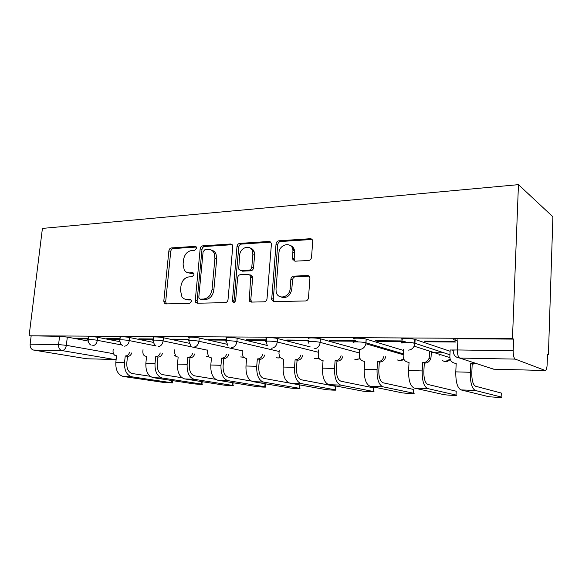 <?xml version="1.0" encoding="UTF-8"?>
<svg xmlns="http://www.w3.org/2000/svg" width="582" height="582" viewBox="0 0 582 582"><rect width="100%" height="100%" fill="white"/><g stroke="black" fill="none" stroke-linecap="round" stroke-linejoin="round"><path stroke-width="0.87" d="M196.527 248.23L196.345 247.103L195.123 246.353L171.348 247.932C170.002 248.187 169.18 249.161 168.875 250.849L163.804 301.12L164.32 303.2L165.725 303.891L189.63 303.389L191.427 301.338L191.136 299.985L190.016 299.359L186.873 299.432C184.821 299.439 183.163 298.544 181.904 296.762L180.507 290.498L180.929 286.235C181.89 280.72 184.603 277.592 189.055 276.857L192.198 276.726L193.988 274.66L193.762 273.424L192.577 272.732L189.441 272.878C187.215 272.914 185.476 271.925 184.218 269.91L183.09 264.177L183.505 259.95C184.465 254.48 187.164 251.329 191.609 250.507L194.737 250.311L196.527 248.23M308.576 260.496C310.242 260.227 311.232 259.143 311.537 257.251L312.723 241.166C312.512 239.558 311.683 238.744 310.228 238.715L278.88 240.795C277.294 241.079 276.348 242.141 276.043 243.974L271.663 299.766L273.926 301.622L305.506 300.959C307.187 300.734 308.176 299.665 308.489 297.751L309.93 278.065C309.697 276.479 308.86 275.65 307.434 275.584L293.779 276.123C292.142 276.377 291.167 277.439 290.862 279.316L290.127 288.665C289.771 297.577 277.745 300.283 276.195 291.917L275.992 289.087L278.916 253.025C279.273 243.858 292.069 241.254 292.942 250.296L292.542 258.997L294.943 261.187L308.576 260.496M518.453 184.654L512.466 338.586L29.1 335.792L42.413 228.413L518.453 184.654L552.9 216.795L548.426 354.467L547.48 354.453M232.749 246.746L232.589 245.415L230.588 244.004L202.747 245.851C201.336 246.113 200.477 247.11 200.172 248.841L195.261 300.385L195.668 302.298L197.298 303.229L225.314 302.64C226.805 302.429 227.7 301.425 228.013 299.621L232.749 246.746M239.697 243.4L269.211 241.435L271.474 243.312L267.029 298.719C266.716 300.574 265.77 301.607 264.192 301.825L251.315 302.094L249.234 300.567L250.791 275.926L248.681 274.34L240.366 274.689C238.853 274.93 237.943 275.955 237.638 277.752L235.652 300.341C234.852 302.589 233.76 302.996 232.385 301.549L236.998 246.477C237.303 244.695 238.198 243.669 239.697 243.4L241.443 244.091L270.914 242.156L269.211 241.435M457.845 341.234L453.734 339.706C452.527 339.117 453.938 338.797 457.969 338.76L457.423 349.957L513.193 350.706C513.164 355.318 513.848 358.119 515.237 359.109L545.341 370.516C546.36 370.043 546.964 368.028 547.153 364.47L547.495 354.052L548.426 354.467M431.284 352.648L444.059 352.845M512.466 338.586L513.644 339.102L513.193 350.706M29.1 335.792L59.56 336.331L67.316 337.102L88.217 341.037M33.53 350.051L86.645 358.767L114.428 359.48L61.954 350.582L33.53 350.051C31.122 349.338 29.995 347.381 30.133 344.195L58.586 344.573L66.348 345.337L113.483 353.689M31.13 336.163L30.133 344.195M114.567 359.501L86.645 358.767M120.038 338.717L106.797 338.615L109.656 339.175L109.714 338.637M153.539 338.979L138.822 338.862L141.63 339.444L141.688 338.884M188.997 339.255L172.658 339.131L175.408 339.721L175.458 339.153M226.58 339.553L208.465 339.408L211.142 340.019L211.193 339.43M249.707 301.374L249.758 300.734M253.927 252.05L253.992 251.322M266.476 339.859L246.419 339.706L249.009 340.332L249.06 339.728M273.06 301.461L273.154 300.247M292.993 260.205L293.124 258.51M293.743 250.638L293.903 248.638M308.911 340.194L286.715 340.019L289.203 340.659L289.254 340.041M355.587 340.557L329.587 340.354L331.951 341.016L332.002 340.375M403.042 340.928L375.281 340.71L377.507 341.394L377.551 340.732M426.148 341.794L455.735 342.041L453.793 341.328L424.089 341.096L426.148 341.794L426.184 341.11M455.357 349.971L450.184 349.993M402.264 339.364C398.321 338.186 410.936 338.178 414.85 339.364L450.119 351.266M414.893 343.504L412.827 342.827M354.191 339.037C349.891 337.866 362.288 337.909 366.129 339.095L403.472 350.422M309.02 338.688C304.895 337.567 316.615 337.676 320.442 338.811L359.625 349.666M266.367 341.161L266.6 338.353C262.795 337.298 273.62 337.451 277.527 338.52L310.25 346.908M226.471 340.797L226.711 338.04C223.204 337.051 233.244 337.24 237.201 338.251L267.313 345.461M188.881 340.463L189.143 337.742C185.913 336.818 195.268 337.043 199.24 337.997L227.045 344.268M153.422 340.143L153.699 337.465C150.723 336.607 159.468 336.854 163.44 337.749L189.208 343.271M119.914 339.844L120.198 337.211C117.469 336.403 125.676 336.672 129.626 337.524L153.597 342.42M88.202 339.561L88.493 336.963C85.991 336.214 93.709 336.505 97.63 337.313L119.987 341.685M88.326 338.469L76.438 338.375L79.341 338.928L79.399 338.404M79.341 338.928L88.268 339M455.815 340.477L455.895 338.804M513.644 339.102L457.969 338.76M109.656 339.175L119.979 339.262M141.63 339.444L153.488 339.539M175.408 339.721L188.946 339.83M211.142 340.019L226.529 340.143M249.009 340.332L266.425 340.47M289.203 340.659L308.86 340.826M331.951 341.016L357.872 341.227M384.382 349.011L383.749 349.004M377.507 341.394L405.167 341.619M188.43 272.834L191.274 273.467L189.441 272.878M193.719 273.358L191.274 273.467M186.175 299.41L188.721 299.956L186.873 299.432M191.078 299.897L188.721 299.956M196.323 247.059L173.196 248.579C171.85 248.834 171.028 249.802 170.73 251.482L165.688 301.622L166.365 303.877M232.189 244.702L204.551 246.521C203.14 246.783 202.281 247.779 201.983 249.503L197.094 300.909L197.829 303.215M204.915 249.671L203.103 251.766L198.804 297.126L199.073 298.435L200.244 299.112L203.635 299.032C208.247 298.355 211.048 295.183 212.044 289.501L214.94 258.19L214.227 253.323C212.947 250.675 210.968 249.387 208.291 249.452L204.915 249.671M201.35 299.432L200.244 299.112M211.535 250.202C213.543 250.624 215.042 251.882 216.017 253.985L216.73 258.837L213.849 290.062C212.859 295.721 210.066 298.886 205.461 299.555L202.078 299.635M250.427 274.951L252.53 276.537L252.675 277.832L250.806 299.679L251.635 302.087M241.443 244.091C239.951 244.367 239.049 245.393 238.751 247.161L233.993 300.952L234.313 302.342M252.864 254.661L252.581 251.511C250.726 243.953 239.98 247.277 239.609 255.418L238.7 269.095L240.73 270.543L249.045 270.164C250.573 269.917 251.497 268.884 251.802 267.073L252.864 254.661L254.596 255.338L254.305 252.195C253.556 249.853 252.13 248.434 250.02 247.939M241.094 270.674L240.73 270.543M254.596 255.338L253.541 267.713C253.235 269.517 252.319 270.55 250.784 270.797L242.483 271.168M290.032 245.386C292.564 246.142 294.092 248.012 294.608 251.002L294.186 258.939L294.907 261.187M281.252 297.046C286.73 298.537 290.243 295.94 291.808 289.254L290.127 288.665M309.115 276.224L295.445 276.756C293.815 277.003 292.841 278.065 292.535 279.935L291.808 289.254M312.054 239.457L280.56 241.523C278.974 241.806 278.036 242.861 277.73 244.687L273.285 299.17L274.158 301.614M113.199 349.455L113.068 350.655C112.908 352.845 113.512 354.409 114.887 355.369L116.538 355.777L115.825 362.353C115.549 370.217 118.03 374.924 123.268 376.474L163.127 382.367L172.512 382.898L171.581 382.73L171.799 380.504M131.823 352.867C130.95 355.107 129.604 356.286 127.793 356.38L125.239 355.973L124.526 362.601C124.25 370.516 126.723 375.259 131.932 376.823L171.581 382.73M125.239 355.973L125.523 355.98C127.342 355.878 128.687 354.707 129.56 352.452M150.127 376.278L132.281 373.535C128.418 372.356 126.592 368.835 126.803 362.979L127.502 356.373M143.026 349.68L142.866 351.193C142.714 353.318 143.303 354.889 144.634 355.915L146.562 356.453L145.864 363.197C145.595 371.258 148.039 376.081 153.19 377.667L192.286 383.633C195.872 384.2 204.398 384.673 201.961 384.156L201.154 384.011L201.379 381.559M162.473 353.39C161.585 355.74 160.174 356.962 158.239 357.072L155.707 356.657L155.023 363.452C154.754 371.578 157.184 376.438 162.298 378.031L201.154 384.011M155.707 356.657L156.012 356.664C157.948 356.555 159.366 355.326 160.254 352.968M181.955 377.725L162.64 374.655C158.85 373.455 157.053 369.846 157.249 363.837L157.933 357.064M174.411 349.877L174.222 351.761L175.888 356.431L178.157 357.159L177.481 364.077C177.226 372.356 179.62 377.303 184.661 378.918L222.87 384.957C226.442 385.546 235.477 386.026 232.858 385.48L232.182 385.357L232.414 382.636M194.744 353.929C193.842 356.395 192.358 357.683 190.285 357.799L187.79 357.37L187.128 364.354C186.873 372.691 189.252 377.674 194.257 379.297L232.182 385.357M187.79 357.37L188.11 357.377C190.183 357.261 191.674 355.966 192.577 353.5M215.558 379.304L194.584 375.834C190.874 374.612 189.121 370.916 189.31 364.747L189.972 357.792M207.476 350.022L207.265 352.357L208.742 356.882L211.455 357.901L210.808 365.016C210.56 373.513 212.903 378.584 217.814 380.235L254.996 386.346C258.532 386.957 268.127 387.452 265.327 386.87L264.774 386.768L265.021 383.727M228.777 354.482C227.868 357.079 226.296 358.439 224.07 358.563L221.618 358.126L220.978 365.3C220.738 373.862 223.059 378.977 227.933 380.635L264.774 386.768M221.618 358.126L221.953 358.134C224.186 358.01 225.758 356.642 226.667 354.038M251.148 381.028L228.246 377.085C224.637 375.834 222.921 372.036 223.102 365.7L223.743 358.556M242.374 350.095L242.119 352.99L243.312 357.203L246.601 358.687L245.975 365.998C245.75 374.735 248.019 379.944 252.784 381.625L288.767 387.808C292.259 388.441 302.48 388.943 299.475 388.332L299.061 388.252L299.323 384.826M264.708 355.049C263.799 357.792 262.14 359.232 259.739 359.37L257.339 358.927L256.72 366.296C256.502 375.106 258.75 380.359 263.464 382.054L299.061 388.252M257.339 358.927L257.688 358.934C260.096 358.796 261.755 357.348 262.671 354.598M252.486 251.228L252.908 249.613M289.443 383.036L263.77 378.395C260.278 377.114 258.612 373.222 258.779 366.711L259.39 359.363M279.244 350.066L278.96 353.652L279.731 357.261L283.74 359.516L283.15 367.038C282.947 376.023 285.136 381.377 289.727 383.094L324.327 389.343C327.746 389.998 338.666 390.522 335.45 389.867L335.676 386.652M293.372 250.478L293.837 248.514M302.705 355.617C301.811 358.534 300.057 360.069 297.453 360.229L295.103 359.771L294.521 367.358C294.317 376.416 296.485 381.814 301.025 383.545L335.174 389.816M295.103 359.771L295.474 359.778C298.086 359.625 299.846 358.076 300.748 355.151M292.419 246.659L292.157 247.757M335.421 386.288L301.309 379.784C297.948 378.482 296.347 374.473 296.5 367.773L297.075 360.214M318.267 349.891L318.252 356.89C319.074 359.072 320.551 360.236 322.675 360.389L323.068 360.396L322.508 368.137C322.326 377.391 324.429 382.898 328.815 384.651L361.815 390.966C365.132 391.65 376.838 392.181 373.404 391.49L373.608 388.201M342.958 356.177C342.085 359.298 340.223 360.949 337.378 361.131L335.101 360.665L334.555 368.479C334.381 377.813 336.454 383.356 340.783 385.124L373.258 391.46M335.101 360.665L335.501 360.673C338.353 360.491 340.215 358.832 341.088 355.704M373.491 387.838L341.045 381.254C337.844 379.922 336.309 375.805 336.447 368.901L336.985 361.124M359.632 349.498L359.269 355.995C359.712 359.225 361.407 360.993 364.347 361.32L364.761 361.327L364.245 369.308C364.085 378.838 366.085 384.506 370.239 386.295L401.391 392.683C404.577 393.381 417.163 393.934 413.496 393.206L413.686 389.831M385.655 356.715C384.848 360.083 382.869 361.88 379.74 362.091L377.543 361.618L377.041 369.665C376.889 379.282 378.853 385 382.934 386.804L413.489 393.206M377.543 361.618L377.965 361.626C381.108 361.407 383.087 359.611 383.902 356.228M413.496 393.206L413.7 389.482L383.174 382.811C380.155 381.45 378.707 377.209 378.824 370.101L379.319 362.084M364.747 361.538L364.179 361.313M403.537 349.273L403.151 355.893C403.275 359.712 405.101 361.844 408.615 362.31L409.059 362.324L408.586 370.545C408.455 380.381 410.332 386.215 414.217 388.048L443.331 394.516C446.467 395.222 459.438 395.775 456.048 395.047L456.215 391.541M431.036 357.203L430.6 359.007C429.407 361.648 427.457 363.023 424.744 363.11L422.648 362.622L422.197 370.93C422.074 380.854 423.907 386.739 427.705 388.58L456.048 395.047M422.648 362.622L423.099 362.637C425.813 362.542 427.77 361.167 428.97 358.512L429.407 356.701M429.429 356.373L429.712 351.157M431.335 351.681L431.058 356.875M456.23 391.213L427.923 384.469C425.115 383.072 423.761 378.707 423.856 371.374L424.3 363.103M450.184 349.906L449.842 356.737C450.017 360.673 451.981 362.884 455.728 363.364L456.201 363.372L455.786 371.869C455.684 382.018 457.416 388.034 460.98 389.904L487.781 396.458C490.961 397.171 504.201 397.71 501.138 396.997L501.284 393.352M475.894 363.379L472.664 364.194L470.685 363.699L470.292 372.276C470.198 382.519 471.886 388.587 475.349 390.478L501.138 396.997M470.685 363.699L474.403 362.892M501.298 393.046L475.538 386.23C472.977 384.797 471.733 380.301 471.798 372.727L472.191 364.187M196.047 246.695L195.123 246.353M190.714 299.555L190.016 299.359M193.399 273.002L192.577 272.732M439.614 354.336L439.57 355.122M394.545 351.252L394.487 352.154M515.237 359.109L459.715 358.068L493.529 369.17L545.036 370.487M67.316 337.102L66.348 345.337C65.744 348.553 64.275 350.306 61.954 350.582C59.568 349.855 58.447 347.847 58.586 344.573L59.56 336.331M415.126 339.452L414.915 343.271L449.944 354.78M366.209 339.117L365.976 342.813L403.275 353.834M320.442 338.811L320.18 342.383L359.407 352.976M277.527 338.52L277.25 341.983L318.099 352.197M237.201 338.251L236.903 341.605L279.127 351.484M199.24 337.997L198.935 341.256L242.308 350.815M163.44 337.749L163.12 340.921L207.461 350.197M129.626 337.524L129.299 340.601L156.151 345.97M97.63 337.313L97.296 340.303L121.987 345.031M91.112 345.191C89.148 344.057 88.166 342.311 88.158 339.946C85.641 339.219 93.375 339.517 97.296 340.303C96.677 343.606 95.15 345.41 92.705 345.701M143.412 354.984L143.798 355.093M122.591 345.461C120.787 344.268 119.877 342.536 119.87 340.274C117.135 339.488 125.341 339.772 129.299 340.601C128.68 343.998 127.08 345.846 124.497 346.152M155.78 345.664C154.194 344.42 153.386 342.733 153.379 340.615C150.403 339.779 159.148 340.041 163.12 340.921C162.494 344.413 160.821 346.312 158.093 346.625M190.816 345.737L188.83 340.987C185.6 340.084 194.955 340.325 198.935 341.256C198.302 344.85 196.549 346.807 193.661 347.127M227.846 345.57L226.413 341.379C222.899 340.412 232.946 340.623 236.903 341.605C236.277 345.315 234.43 347.33 231.374 347.658M267.102 345.002L266.316 341.794C262.504 340.761 273.336 340.943 277.25 341.983C276.61 345.803 274.675 347.883 271.423 348.218M308.969 343.867L308.758 342.238C304.626 341.139 316.346 341.278 320.18 342.383C319.547 346.326 317.503 348.473 314.047 348.814M353.943 342.703C349.644 341.554 362.04 341.634 365.889 342.791L365.852 343.758C364.899 347.316 362.782 349.215 359.494 349.455M402.046 343.147C398.095 342.005 410.717 342.027 414.639 343.191L414.158 346.166C412.776 348.727 410.747 350.051 408.055 350.138M175.269 355.813L174.156 355.617M208.349 356.446L207.658 356.504L208.414 356.533M206.501 356.271L207.658 356.504M243.181 357.042L240.577 356.955M279.949 357.595L278.043 358.003L280.095 357.799M276.53 357.668L278.043 358.003M318.82 358.105L316.259 358.818L314.498 358.403M359.996 358.563L356.722 359.683L354.656 359.152M403.697 358.941L399.645 360.6L397.186 359.916M450.177 359.181L445.252 361.567L442.291 360.658M453.189 350.779C451.981 350.226 453.393 349.957 457.423 349.957C457.379 354.402 458.143 357.108 459.715 358.068C455.561 357.552 453.385 355.122 453.189 350.779M545.108 370.508L493.878 369.199L490.117 368.05M116.196 358.956L114.428 359.48L116.153 359.356M165.688 301.622L163.804 301.12M170.73 251.482L168.875 250.849M173.196 248.579L171.348 247.932M197.094 300.909L195.261 300.385M201.983 249.503L200.172 248.841M204.551 246.521L202.747 245.851M232.094 244.593L230.588 244.004M205.461 299.555L203.635 299.032M213.849 290.062L212.044 289.501M216.73 258.837L214.94 258.19M250.806 299.679L249.052 299.133M252.675 277.832L250.929 277.221M233.993 300.952L232.203 300.414M238.751 247.161L236.998 246.477M250.784 270.797L249.045 270.164M253.541 267.713L251.802 267.073M294.186 258.939L292.52 258.255M294.652 252.915L292.993 252.217M292.535 279.935L290.862 279.316M295.445 276.756L293.779 276.123M309.071 276.224L307.434 275.584M273.285 299.17L271.568 298.61M277.73 244.687L276.043 243.974M280.56 241.523L278.88 240.795M311.85 239.464L310.228 238.715M115.825 362.353L124.526 362.601M127.793 356.38L125.523 355.98M123.268 376.474L131.932 376.823M145.864 363.197L155.023 363.452M158.239 357.072L156.012 356.664M153.19 377.667L162.298 378.031M177.481 364.077L187.128 364.354M190.285 357.799L188.11 357.377M184.661 378.918L194.257 379.297M210.808 365.016L220.978 365.3M224.07 358.563L221.953 358.134M217.814 380.235L227.933 380.635M245.975 365.998L256.72 366.296M259.739 359.37L257.688 358.934M252.784 381.625L263.464 382.054M283.74 359.589L283.376 359.509M292.593 248.776L293.794 248.703M283.15 367.038L294.521 367.358M297.453 360.229L295.474 359.778M289.727 383.094L301.025 383.545M323.061 360.476L322.675 360.389M322.508 368.137L334.555 368.479M337.378 361.131L335.501 360.673M328.815 384.651L340.783 385.124M364.754 361.422L364.347 361.32M364.245 369.308L377.041 369.665M379.74 362.091L377.965 361.626M370.239 386.295L382.934 386.804M409.051 362.433L408.615 362.31M408.586 370.545L422.197 370.93M424.744 363.11L423.099 362.637M414.217 388.048L427.705 388.58M456.193 363.51L455.728 363.364M455.786 371.869L470.292 372.276M472.664 364.194L471.158 363.706M460.98 389.904L475.349 390.478M439.781 354.394L439.745 355.173M394.574 351.259L394.516 352.161M366.129 339.095L365.852 343.758L403.224 354.714M414.85 339.364L414.158 346.166L449.857 357.624M241.916 357.232L243.298 357.188M315.153 358.556L318.972 358.337M355.369 359.334L360.134 358.803M397.964 360.127C400.11 361.022 402.053 360.695 403.799 359.152M443.142 360.92C445.899 362.179 448.256 361.633 450.213 359.29M491.041 368.355L493.565 369.177M166.205 303.695L164.32 303.2M197.502 302.815L195.668 302.298M216.017 253.985L214.227 253.323M250.988 301.112L249.234 300.567M252.53 276.537L250.791 275.926M234.168 302.08L232.385 301.549M254.305 252.195L252.581 251.511M294.208 259.681L292.542 258.997M294.608 251.002L292.942 250.296M273.387 300.319L271.663 299.766M172.512 382.898L172.73 380.65M201.961 384.156L202.187 381.69M232.858 385.48L233.098 382.745M265.327 386.87L265.574 383.822M299.475 388.332L299.737 384.906M335.45 389.867L335.698 386.346M373.404 391.49L373.629 387.874M430.6 359.007L428.97 358.512"/></g></svg>
